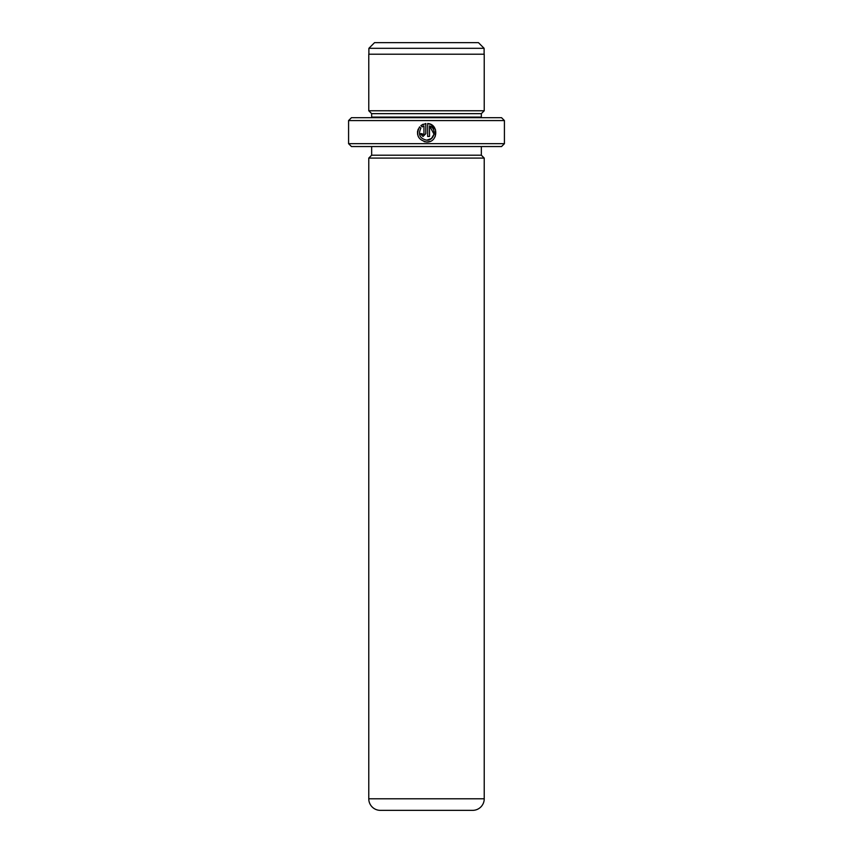 <?xml version="1.0" encoding="UTF-8"?>
<svg xmlns="http://www.w3.org/2000/svg" width="853" height="853" viewBox="0 0 853 853"><rect width="100%" height="100%" fill="white"/><g stroke="black" fill="none" stroke-linecap="round" stroke-linejoin="round"><path stroke-width="1.28" d="M368.891 48.312L374.552 42.65L478.448 42.65L484.109 48.312L368.891 48.312L368.891 54.197M484.109 48.312L484.109 54.197M424.154 141.673L426.735 142.046C418.055 139.977 415.667 134.934 419.559 126.894L420.87 128.206C417.927 134.603 419.879 138.602 426.735 140.191C434.603 140.638 437.003 128.43 429.517 125.881L429.517 136.48L427.662 136.48L427.662 123.525C439.05 124.08 438.122 142.632 426.735 142.046L430.125 141.406M435.169 136.629L435.52 129.763L431.053 124.549L427.662 123.525M422.118 133.889L423.024 134.614L423.952 133.686L423.952 125.881L422.182 126.894L420.87 125.583L425.807 123.525L425.807 133.686L423.024 136.48L420.241 133.686L422.096 133.686M504.422 143.667L501.543 146.545L351.457 146.545L348.578 143.667L504.422 143.667L504.422 120.572L348.578 120.572L351.457 117.693L501.543 117.693L504.422 120.572M368.773 110.762L484.227 110.762L484.227 54.197L368.773 54.197L368.773 110.762L371.663 113.652L481.337 113.652L484.227 110.762M371.663 113.652L371.663 117.106L481.337 117.106L481.337 113.652M371.663 117.106A2.89 2.89 0 0 1 371.609 117.693M481.337 117.106A2.89 2.89 0 0 0 481.391 117.693M484.227 798.803L484.227 158.093L368.773 158.093L368.773 798.803A11.547 11.547 0 0 0 380.321 810.35L472.679 810.35A11.547 11.547 0 0 0 484.227 798.803L368.773 798.803M371.663 146.545L371.663 155.203L481.337 155.203L481.337 146.545M371.663 155.203L368.773 158.093M481.337 155.203L484.227 158.093M348.578 143.667L348.578 120.572M423.173 124.197L420.87 125.583L422.182 126.894L423.952 125.881M418.205 129.112L417.522 131.639M417.522 131.661L417.575 134.241M417.586 134.273L418.354 136.747M429.517 125.881L434.028 134.177L431.458 138.495L426.735 140.191"/></g></svg>
